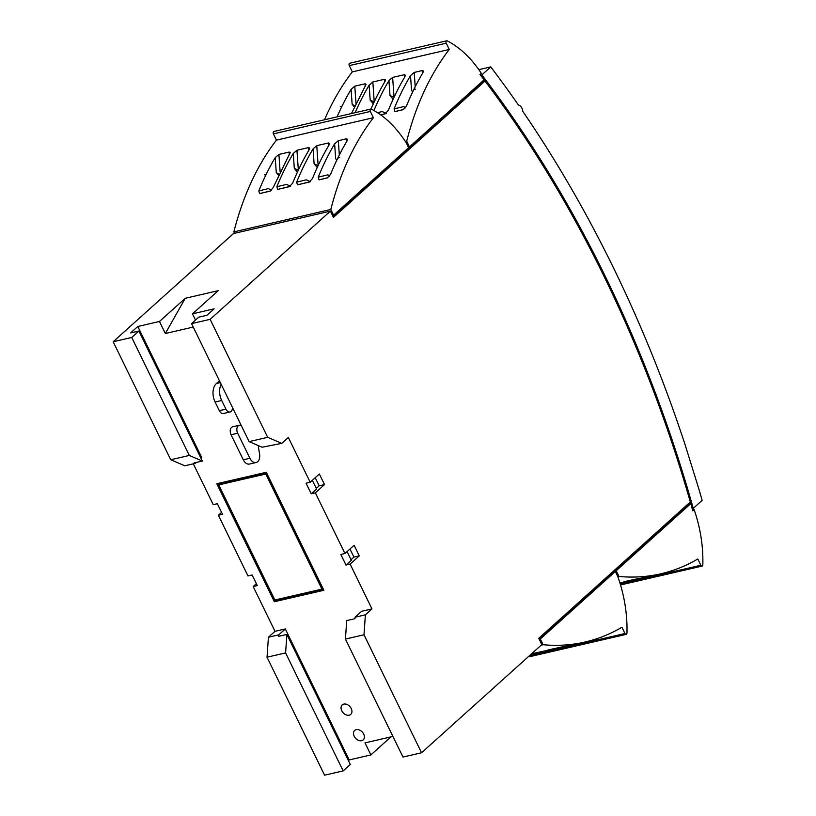 <?xml version="1.0" encoding="UTF-8"?>
<svg xmlns="http://www.w3.org/2000/svg" width="816" height="816" viewBox="0 0 816 816"><rect width="100%" height="100%" fill="white"/><g stroke="black" fill="none" stroke-linecap="round" stroke-linejoin="round"><path stroke-width="1.22" d="M361.651 740.714A6.375 4.59 -132 0 0 363.212 739.918A6.375 4.59 -132 0 0 363.1 733.054A6.375 4.59 -132 0 0 356.245 729.637A6.375 4.59 -132 0 0 354.685 730.432A6.375 4.59 -132 0 0 354.797 737.297A6.375 4.59 -132 0 0 361.651 740.714M349.197 715.183A6.375 4.59 -132 0 0 350.758 714.388A6.375 4.59 -132 0 0 350.645 707.533A6.375 4.59 -132 0 0 343.801 704.106A6.375 4.59 -132 0 0 342.23 704.912A6.375 4.59 -132 0 0 342.343 711.766A6.375 4.59 -132 0 0 349.197 715.183M490.742 66.892L481.838 74.909A935.615 603.871 -103 0 1 693.243 508.358L702.148 500.341A952.252 614.611 77 0 0 698.975 489.345L684.91 444.139A952.252 614.611 77 0 0 522.781 111.343A6.008 3.876 77 0 0 518.456 105.06A952.252 614.611 77 0 0 490.742 66.892L478.819 69.656M200.92 458.184L201.695 457.48L137.812 326.492L159.467 321.473L165.342 333.52L193.249 327.063M267.036 657.206L285.6 652.912L286.885 634.43L350.309 764.47L343.148 770.906L324.584 775.2L267.036 657.206L268.423 637.245L275.012 631.319L253.164 586.531L257.285 585.582L252.124 574.984L247.993 575.943L218.402 515.253L222.523 514.304L217.352 503.707L213.231 504.655L193.31 463.825M275.012 631.319L285.325 628.942L349.217 759.931L348.442 760.634M392.914 736.43L365.007 742.886L370.872 754.922L349.217 759.931M310.192 482.236L319.352 473.994L324.523 484.592L315.353 492.833L344.954 553.513L354.113 545.272L359.285 555.869L350.125 564.111L371.963 608.899L361.651 611.286L355.072 617.212L354.96 618.691L346.708 620.599L345.423 639.071L363.997 634.777L421.546 752.77L541.804 644.589L538.754 638.326L690.316 501.983A933.953 602.8 77 0 0 485.02 81.059L333.448 217.403L330.398 211.14L210.14 319.331L267.689 437.325L281.765 443.374L288.344 437.447L310.192 482.236L306.061 483.194L311.233 493.782L316.618 489.09L312.334 480.308M350.125 564.111L345.994 565.06L351.38 560.368L347.096 551.585M344.954 553.513L340.833 554.472L345.994 565.06M315.353 492.833L311.233 493.782M165.342 333.52L185.242 298.299L218.249 290.659L192.474 313.844L214.139 308.836L206.978 315.272L198.727 317.179L191.566 323.626L210.14 319.331M192.474 313.844L195.514 320.076M274.349 601.729L216.801 483.735L266.312 472.291L323.86 590.284L274.349 601.729L275.206 600.953L217.913 483.48M370.872 754.922L390.925 736.889M421.546 752.77L402.982 757.064L345.423 639.071M371.963 608.899L365.384 614.825L363.997 634.777M485.02 81.059L483.776 81.345L333.173 216.832M539.172 639.203L614.091 571.802L615.335 571.516L540.314 638.999L543.099 644.722L541.161 645.17M690.785 503.635L616.192 570.741L618.977 576.463A306.337 197.717 77 0 0 660.97 573.76A306.337 197.717 77 0 0 697.802 559.001L700.852 565.253A1.663 1.071 77 0 0 702.086 566.1A1.663 1.071 77 0 0 702.821 564.876A102.255 65.994 77 0 0 694.12 509.643L692.815 510.816A933.953 602.8 77 0 0 690.785 503.635L689.551 503.921L614.958 571.027L615.203 571.547M481.838 74.909L480.604 75.194A935.615 603.871 -103 0 1 505.298 108.793M690.152 502.126A935.615 603.871 -103 0 1 690.601 503.676M330.398 211.14L233.437 233.57L113.179 341.751L131.743 337.457L189.292 455.45L202.327 461.05L194.075 462.958L195.116 463.406L196.146 462.478M321.922 589.121L265.781 474.014L218.739 484.898L274.88 600.005L321.922 589.121L322.779 588.346L266.638 473.249L219.596 484.123L218.739 484.898M333.601 215.189L408.622 147.696L406.276 142.882A102.255 65.994 77 0 0 371.382 109.14A1.663 1.071 77 0 0 370.831 109.058A1.663 1.071 77 0 0 370.352 111.455L373.402 117.718A306.337 197.717 77 0 0 330.817 209.467L333.601 215.189L332.5 215.444M330.817 209.467L233.855 231.897A306.337 197.717 -103 0 1 276.44 140.138L273.391 133.875A1.663 1.071 -103 0 1 273.87 131.488L370.831 109.058M234.549 233.315L233.855 231.897M281.765 443.374L262.15 447.219L249.115 441.619L267.689 437.325M249.115 441.619L191.566 323.626M256.061 462.519L249.461 464.049A8.313 5.365 -103 0 1 243.29 459.806L231.071 434.765A5.549 3.58 77 0 1 232.682 426.788L239.292 425.258A5.549 3.58 77 0 0 237.67 433.235L249.89 458.286A8.313 5.365 77 0 0 256.061 462.519A8.313 5.365 77 0 0 259.57 453.971L258.509 447.678A2.774 1.785 -103 0 1 258.692 445.73M202.327 461.05L138.904 331.021L130.652 332.928L137.812 326.492M286.885 634.43L278.633 636.337L278.735 634.858L285.325 628.942M195.116 463.406L184.804 465.793L170.728 459.745L189.292 455.45M170.728 459.745L113.179 341.751M351.482 113.536L366.058 84.344L365.099 83.793L354.787 86.17L356.021 103.652M337.1 116.861A306.337 197.717 -103 0 1 341.853 106.508L342.016 106.172A306.337 197.717 -103 0 1 351.094 89.352L354.787 86.17M412.804 91.637L411.56 90.535L410.509 75.613L414.202 72.43L422.453 70.523L423.453 71.084L422.882 72.746A306.337 197.717 77 0 0 413.804 89.566L413.641 89.903A306.337 197.717 77 0 0 406.48 106.049L403.165 109.681L394.913 111.588L394.097 108.905L403.798 106.559L405.419 107.896M410.509 75.613A306.337 197.717 77 0 0 394.097 108.905M380.695 114.872L385.101 113.852L388.385 110.231A306.337 197.717 -103 0 1 404.797 76.928L405.358 75.266L404.369 74.705L392.639 77.418L394.036 97.267M373.932 110.517A306.337 197.717 -103 0 1 388.946 80.6L392.639 77.418M370.984 109.038A306.337 197.717 -103 0 1 384.989 81.508L385.55 79.846L384.56 79.285L372.83 81.998L374.228 101.847M355.144 112.69A306.337 197.717 -103 0 1 369.138 85.18L372.83 81.998M449.279 49.45L352.318 71.879L349.268 65.617A1.663 1.071 -103 0 1 349.748 63.23L446.709 40.8A1.663 1.071 77 0 0 446.23 43.197L449.279 49.45A306.337 197.717 77 0 0 406.694 141.209L405.389 141.515M324.513 119.768A306.337 197.717 -103 0 1 352.318 71.879M618.977 576.463L617.824 576.728M616.192 570.741L614.958 571.027M623.995 581.696L641.141 578.126M623.822 581.737L638.387 578.564A306.337 197.717 77 0 0 648.394 576.667L660.97 573.76M619.966 583.114A306.337 197.717 77 0 0 622.312 582.43M619.864 582.808A306.337 197.717 77 0 0 630.299 580.849L633.991 579.992M694.12 509.643L692.59 510M693.243 508.358L692.192 508.592M406.694 141.209L409.479 146.921L484.082 79.815A933.953 602.8 77 0 0 480.002 74.48L481.307 73.307A102.255 65.994 77 0 0 447.26 40.882A1.663 1.071 77 0 0 446.709 40.8M409.479 146.921L408.377 147.186M253.164 586.531L256.357 583.664M218.402 515.253L221.585 512.387M365.384 614.825L355.072 617.212M411.56 90.535L412.692 91.882M336.926 159.895L335.682 158.794L336.814 160.14M335.682 158.794L334.631 143.871A306.337 197.717 77 0 0 318.22 177.164L327.92 174.828L329.542 176.154M270.555 190.944L259.621 193.586L269.963 191.189L273.105 187.741L290.18 152.602L289.211 152.051L278.909 154.438L280.143 171.911M259.621 193.586L258.805 190.913A306.337 197.717 -103 0 1 265.975 174.767L266.138 174.43A306.337 197.717 -103 0 1 275.216 157.61L278.909 154.438M334.631 143.871L338.324 140.689L346.576 138.781L347.565 139.342L347.004 141.005A306.337 197.717 77 0 0 337.926 157.825L337.763 158.161A306.337 197.717 77 0 0 330.592 174.308L327.287 177.939L319.025 179.846L318.22 177.164M373.402 117.718L276.44 140.138M309.856 181.835L297.463 184.834L309.223 182.111L312.508 178.49A306.337 197.717 -103 0 1 328.909 145.187L329.48 143.524L328.481 142.963L316.761 145.676L318.158 165.526M297.463 184.834L296.657 182.152A306.337 197.717 -103 0 1 313.058 148.859L316.761 145.676M290.057 186.415L277.664 189.414L289.415 186.691L292.699 183.07A306.337 197.717 -103 0 1 309.111 149.777L309.672 148.104L308.683 147.553L296.953 150.256L298.35 170.105M277.664 189.414L276.848 186.731A306.337 197.717 -103 0 1 293.26 153.439L296.953 150.256M543.099 644.722A306.337 197.717 77 0 0 585.092 642.019A306.337 197.717 77 0 0 621.925 627.259L624.974 633.512A1.663 1.071 77 0 0 626.209 634.369L529.247 656.788A1.663 1.071 -103 0 1 528.493 656.564M626.209 634.369A1.663 1.071 77 0 0 626.943 633.134A102.255 65.994 77 0 0 617.681 576.331L615.335 571.516M548.117 649.954L565.264 646.384M547.944 649.995L562.51 646.823A306.337 197.717 77 0 0 572.506 644.926L585.092 642.019M530.767 654.524A306.337 197.717 77 0 0 534.613 653.687L538.57 652.78A306.337 197.717 77 0 0 546.434 650.689M531.022 654.289A306.337 197.717 77 0 0 538.57 652.78M531.593 653.769L544.415 651.005A306.337 197.717 77 0 0 554.421 649.108L558.113 648.261M296.657 182.152L306.357 179.806L310.417 181.703M318.169 165.658L314.109 163.781L313.058 148.859M317.251 167.484L314.109 163.781M377.512 112.69L382.235 111.547L386.294 113.444M394.046 97.4L389.997 95.523L388.946 80.6M393.128 99.226L389.997 95.523M276.848 186.731L286.549 184.396L290.608 186.283M298.36 170.238L294.311 168.371L293.26 153.439M297.442 172.064L294.311 168.371M374.238 101.98L370.189 100.103L369.138 85.18M373.32 103.805L370.189 100.103M354.858 106.07L352.145 104.285L351.094 89.352M354.43 106.988L352.145 104.285M278.98 174.328L276.267 172.543L275.216 157.61M278.552 175.246L276.267 172.543M258.805 190.913L268.505 188.567L271.3 190.383M221.187 384.346A13.862 8.945 77 0 0 221.697 400.493L215.098 402.013L219.331 410.683A5.549 3.58 77 0 0 223.441 413.508L230.041 411.988A5.549 3.58 77 0 0 232.499 407.531M215.098 402.013A13.862 8.945 -103 0 1 216.383 383.54L220.34 382.622M219.453 380.776L216.383 383.54M241.342 425.656A5.549 3.58 77 0 0 239.292 425.258M540.314 638.999L539.203 639.254M285.6 652.912L343.148 770.906M268.423 637.245L278.735 634.858M131.743 337.457L138.904 331.021M221.697 400.493L225.93 409.153A5.549 3.58 77 0 0 230.041 411.988M323.605 589.764L275.206 600.953M265.781 474.014L266.638 473.249M185.242 298.299L159.467 321.473M349.972 549.005L353.92 557.104L359.285 555.869M351.053 559.694L353.92 557.104M315.2 477.727L319.158 485.826L324.523 484.592M316.282 488.417L319.158 485.826M342.016 106.172L340.272 106.57L341.853 106.508M413.641 89.903L415.548 89.168L413.804 89.566M700.852 565.253L620.211 583.909M446.23 43.197L349.268 65.617M249.89 458.286L243.29 459.806M237.67 433.235L231.071 434.765M266.138 174.43L264.394 174.828L265.975 174.767M337.763 158.161L339.67 157.427L337.926 157.825M624.974 633.512L529.594 655.574M273.391 133.875L370.352 111.455M225.93 409.153L219.331 410.683M346.759 141.413L346.576 138.781M338.324 140.689L339.334 154.999M365.201 86.435L365.099 83.793M384.744 81.926L384.56 79.285M289.323 154.693L289.211 152.051M328.675 145.605L328.481 142.963M422.637 73.154L422.453 70.523M414.202 72.43L415.211 86.741M308.866 150.185L308.683 147.553M404.552 77.347L404.369 74.705M385.744 113.577L380.613 114.811M403.716 109.456L394.913 111.588M327.838 177.715L319.025 179.846M702.086 566.1L620.527 584.97"/></g></svg>
